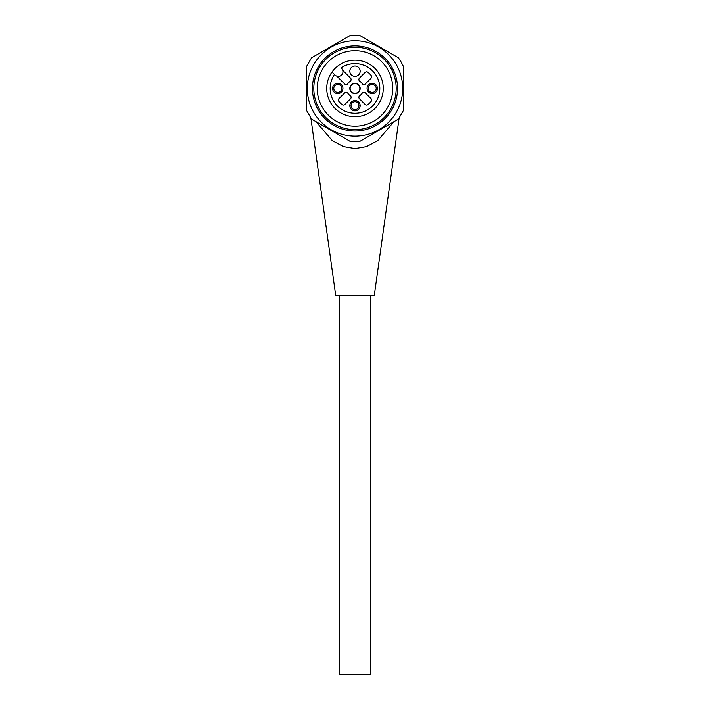 <?xml version="1.0" encoding="UTF-8"?>
<svg xmlns="http://www.w3.org/2000/svg" width="710" height="710" viewBox="0 0 710 710"><rect width="100%" height="100%" fill="white"/><g stroke="black" fill="none" stroke-linecap="round" stroke-linejoin="round"><path stroke-width="1.06" d="M342.735 70.325A4.651 4.651 0 0 0 341.59 68.453L341.048 67.911A24.823 24.823 0 0 1 379.335 83.531A24.823 24.823 0 0 1 350.092 112.775A24.823 24.823 0 0 1 334.472 74.488L332.014 72.038A28.231 28.231 0 0 1 338.599 65.453L338.572 65.435A28.267 28.267 0 0 1 382.663 82.635A28.267 28.267 0 0 1 349.196 116.103A28.267 28.267 0 0 1 331.996 72.012L335.014 75.029A4.651 4.651 0 0 0 342.735 70.325L350.509 78.1A2.068 2.068 0 0 1 350.199 81.277A8.618 8.618 0 0 0 347.838 83.638A2.068 2.068 0 0 1 344.661 83.949L336.886 76.174M317.255 88.439A37.745 37.745 0 0 0 364.771 124.898A37.745 37.745 0 0 0 387.695 69.562A37.745 37.745 0 0 0 317.255 88.439M379.131 130.241L359.837 141.379L398.425 119.094L403.262 110.724L403.262 66.154L401.035 61.859L398.425 57.785L359.837 35.5L350.163 35.5L311.575 57.785L330.869 46.638M359.837 141.379L350.163 141.379L311.575 119.094L306.738 110.724L306.738 66.154L311.575 57.785M390.677 67.84A41.198 41.198 0 0 0 319.322 67.84A41.198 41.198 0 0 0 355 129.637A41.198 41.198 0 0 0 390.677 67.84M333.798 88.439A3.967 3.967 0 0 1 339.744 85.005A3.967 3.967 0 0 1 339.744 91.874A3.967 3.967 0 0 1 333.798 88.439A3.967 3.967 0 0 1 339.744 85.005A3.967 3.967 0 0 1 339.744 91.874A3.967 3.967 0 0 1 333.798 88.439M351.033 105.675A3.967 3.967 0 0 1 356.979 102.24A3.967 3.967 0 0 1 356.979 109.109A3.967 3.967 0 0 1 351.033 105.675A3.967 3.967 0 0 1 356.979 102.24A3.967 3.967 0 0 1 356.979 109.109A3.967 3.967 0 0 1 351.033 105.675M368.268 88.439A3.967 3.967 0 0 1 374.223 85.005A3.967 3.967 0 0 1 374.223 91.874A3.967 3.967 0 0 1 368.268 88.439A3.967 3.967 0 0 1 374.223 85.005A3.967 3.967 0 0 1 374.223 91.874A3.967 3.967 0 0 1 368.268 88.439M350.128 88.439A4.872 4.872 0 0 0 357.432 92.655A4.872 4.872 0 0 0 357.432 84.224A4.872 4.872 0 0 0 350.128 88.439M371.01 78.286A2.068 2.068 0 0 0 371.161 75.526A20.688 20.688 0 0 0 367.913 72.278A2.068 2.068 0 0 0 365.153 72.429L359.491 78.1A2.068 2.068 0 0 0 359.801 81.277A8.618 8.618 0 0 1 362.162 83.638A2.068 2.068 0 0 0 365.339 83.949L371.01 78.286M332.591 88.439A5.174 5.174 0 0 1 340.347 83.957A5.174 5.174 0 0 1 340.347 92.921A5.174 5.174 0 0 1 332.591 88.439M347.838 93.241A8.618 8.618 0 0 0 350.199 95.601A2.068 2.068 0 0 1 350.509 98.779L344.847 104.45A2.068 2.068 0 0 1 342.087 104.601A20.688 20.688 0 0 1 338.839 101.352A2.068 2.068 0 0 1 338.989 98.592L344.661 92.93A2.068 2.068 0 0 1 347.838 93.241M349.826 105.675A5.174 5.174 0 0 1 357.583 101.202A5.174 5.174 0 0 1 357.583 110.156A5.174 5.174 0 0 1 349.826 105.675M359.801 95.601A8.618 8.618 0 0 0 362.162 93.241A2.068 2.068 0 0 1 365.339 92.93L371.01 98.592A2.068 2.068 0 0 1 371.161 101.352A20.688 20.688 0 0 1 367.913 104.601A2.068 2.068 0 0 1 365.153 104.45L359.491 98.779A2.068 2.068 0 0 1 359.801 95.601M367.07 88.439A5.174 5.174 0 0 1 374.827 83.957A5.174 5.174 0 0 1 374.827 92.921A5.174 5.174 0 0 1 367.07 88.439M358.656 84.783A5.174 5.174 0 0 1 356.979 93.214A5.174 5.174 0 0 1 349.826 88.439A5.174 5.174 0 0 1 358.656 84.783M349.826 71.204A5.174 5.174 0 0 0 357.583 75.677A5.174 5.174 0 0 0 357.583 66.722A5.174 5.174 0 0 0 349.826 71.204M399.109 118.109L374.303 295.28L335.697 295.28L310.891 118.109M393.926 121.694L377.702 140.651L366.493 146.597L355 148.585L343.498 146.597L332.289 140.651L316.074 121.694M339.14 295.28L339.14 674.5L370.86 674.5L370.86 295.28M396.304 64.592A47.694 47.694 0 0 0 313.696 64.592A47.694 47.694 0 0 0 355 136.134A47.694 47.694 0 0 0 396.304 64.592M391.858 67.157A42.564 42.564 0 0 0 318.142 67.157A42.564 42.564 0 0 0 355 131.004A42.564 42.564 0 0 0 391.858 67.157"/></g></svg>
